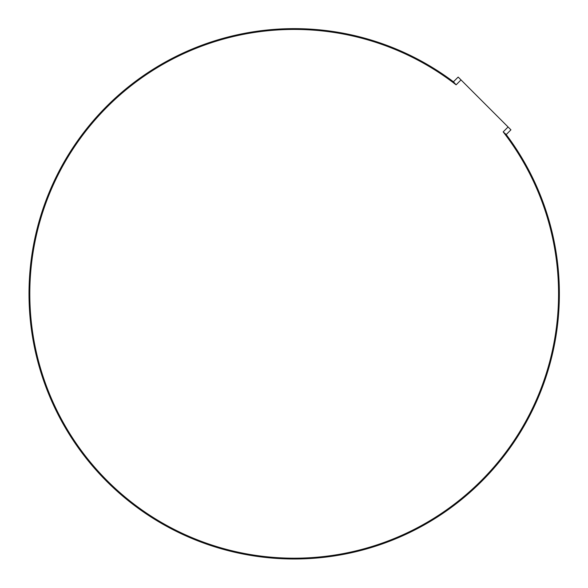 <?xml version="1.0" encoding="UTF-8"?>
<svg xmlns="http://www.w3.org/2000/svg" width="588" height="588" viewBox="0 0 588 588"><rect width="100%" height="100%" fill="white"/><g stroke="black" fill="none" stroke-linecap="round" stroke-linejoin="round"><path stroke-width="0.88" d="M453.444 81.783A265.181 265.181 0 0 0 35.096 237.309A265.181 265.181 0 0 0 350.691 552.904A265.181 265.181 0 0 0 506.217 134.556A265.181 265.181 0 0 1 350.691 552.904A265.181 265.181 0 0 1 35.096 237.309A265.181 265.181 0 0 1 453.444 81.783L458.162 77.065L453.444 81.783L456.112 84.826L461.014 79.917L458.162 77.065L461.014 79.917L456.112 84.826A264.38 264.38 0 0 0 36.162 236.192A264.38 264.38 0 0 0 351.808 551.838A264.38 264.38 0 0 0 503.174 131.888L506.217 134.556L510.935 129.838L461.014 79.917L508.083 126.986L503.174 131.888L508.083 126.986L510.935 129.838L506.217 134.556L503.174 131.888A264.38 264.38 0 0 1 351.808 551.838A264.38 264.38 0 0 1 36.162 236.192A264.38 264.38 0 0 1 456.112 84.826L453.444 81.783"/></g></svg>
